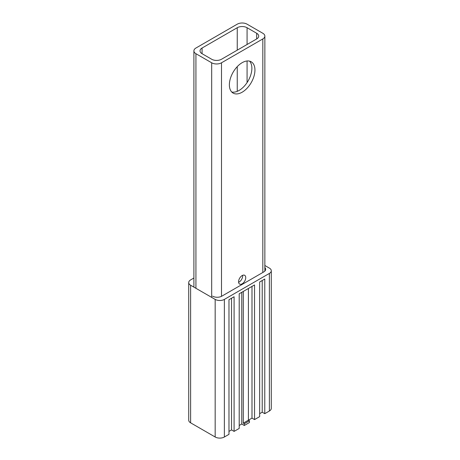 <?xml version="1.0" encoding="UTF-8"?>
<svg xmlns="http://www.w3.org/2000/svg" width="460" height="460" viewBox="0 0 460 460"><rect width="100%" height="100%" fill="white"/><g stroke="black" fill="none" stroke-linecap="round" stroke-linejoin="round"><path stroke-width="0.69" d="M238.613 282.302A5.06 2.921 120 0 0 242.638 275.327M238.579 281.767A5.06 2.921 -60 0 1 240.787 276.673A5.06 2.921 -60 0 1 244.691 275.316A5.06 2.921 -60 0 1 244.691 281.163A5.06 2.921 -60 0 1 239.625 284.084A5.06 2.921 -60 0 1 238.579 281.767M231.713 91.988A18.084 10.442 120 0 0 248.13 80.891A18.084 10.442 120 0 0 249.533 61.122M229.373 84.824A18.084 10.442 -60 0 1 237.268 66.625A18.084 10.442 -60 0 1 251.2 61.784A18.084 10.442 -60 0 1 251.2 82.662A18.084 10.442 -60 0 1 233.117 93.098A18.084 10.442 -60 0 1 229.373 84.824M221.496 59.254A6.946 4.008 180 0 1 211.68 59.254L202.066 53.699A6.946 4.008 180 0 1 200.031 50.864A6.946 4.008 180 0 1 202.066 48.03L237.251 27.715A6.946 4.008 180 0 1 247.072 27.715L256.686 33.269A6.946 4.008 180 0 1 258.715 36.104A6.946 4.008 180 0 1 256.686 38.939L221.496 59.254M221.496 62.796A6.946 4.008 180 0 1 211.68 62.796L195.925 53.699A6.946 4.008 180 0 1 193.896 50.864A6.946 4.008 180 0 1 195.925 48.03L237.251 24.173A6.946 4.008 180 0 1 247.072 24.173L262.821 33.269A6.946 4.008 180 0 1 264.856 36.104A6.946 4.008 180 0 1 262.821 38.939L221.496 62.796L221.496 296.326M249.435 422.533L249.435 420.762L244.317 423.712L244.317 425.483L249.435 422.533M193.896 278.03L190.618 279.916A6.509 3.76 0 0 0 188.715 282.572L188.715 420.17A6.509 3.76 0 0 0 190.618 422.826L215.171 437A6.509 3.76 0 0 0 224.376 437L228.976 434.343L228.976 299.702L234.094 296.746L234.094 431.388L239.206 428.438L239.206 293.796L254.547 284.935L254.547 419.577L259.664 416.628L259.664 281.986L264.776 279.03L264.776 413.672L269.382 411.016A6.509 3.76 0 0 0 271.285 408.359L271.285 270.762A6.509 3.76 0 0 0 269.382 268.105L264.856 265.495M188.715 282.572A6.509 3.76 0 0 0 190.618 285.234L215.171 299.402A6.509 3.76 0 0 0 224.376 299.402L269.382 273.424A6.509 3.76 0 0 0 271.285 270.762M264.776 413.672L262.217 412.2L259.664 413.672M254.547 419.577L251.994 418.105L243.3 423.125L244.317 423.712M244.317 425.483L241.764 424.011L239.206 425.483M234.094 431.388L231.535 429.916L228.976 431.388M249.435 420.762L248.411 420.17L248.411 288.477M243.3 423.125L243.3 291.433M262.217 412.2L262.217 280.508M251.994 418.105L251.994 286.413M241.764 424.011L241.764 292.318M231.535 429.916L231.535 298.224M264.856 267.478A6.509 3.76 180 0 1 265.661 269.29A6.509 3.76 180 0 1 263.752 271.946L221.818 296.159A6.509 3.76 180 0 1 212.612 296.159M202.066 53.699L202.066 48.03M237.251 91.339L237.251 66.642M237.251 50.157L237.251 27.715M247.072 82.599L247.072 60.973M247.072 44.488L247.072 27.715M256.686 38.939L256.686 33.269M211.68 297.39L211.68 62.796M195.925 288.293L195.925 53.699M262.821 272.481L262.821 38.939M269.382 273.424L269.382 411.016M224.376 299.402L224.376 437M190.618 285.234L190.618 422.826M215.171 299.402L215.171 437M193.896 287.12L193.896 50.864M264.856 271.101L264.856 36.104"/></g></svg>
